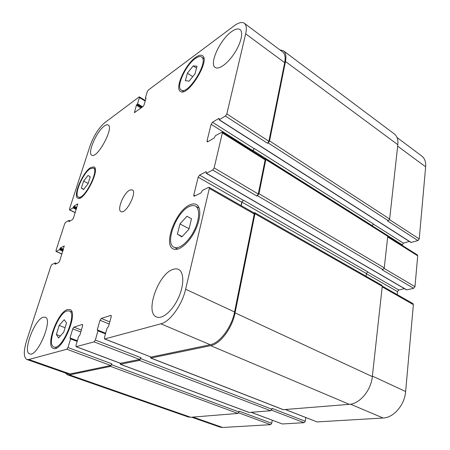 <?xml version="1.0" encoding="UTF-8"?>
<svg xmlns="http://www.w3.org/2000/svg" width="450" height="450" viewBox="0 0 450 450"><rect width="100%" height="100%" fill="white"/><g stroke="black" fill="none" stroke-linecap="round" stroke-linejoin="round"><path stroke-width="0.67" d="M81.36 188.083L83.616 181.086L88.026 175.455L90.242 176.782L87.986 183.864L83.509 189.54L81.36 188.083L83.711 189.281M83.616 181.086L88.127 183.414M56.363 334.491L59.152 325.44L64.192 319.697L66.527 322.982L63.726 332.179L58.601 337.95L56.363 334.491L60.334 335.998M59.152 325.44L65.076 327.735M177.418 234.163L179.961 223.948L186.919 216.281L191.503 218.756L188.983 229.157L181.856 236.891L177.418 234.163L182.143 236.582M179.961 223.948L189.09 228.718M187.408 73.153L193.191 65.914L197.032 66.172L194.996 73.839L189.101 81.157L185.355 80.724L187.408 73.153L192.713 76.674M193.191 65.914L196.509 68.147M66.859 311.006C57.842 313.47 46.333 344.925 53.904 346.928C61.847 350.966 77.844 313.059 69.21 310.933L66.859 311.006M67.286 309.606L69.846 309.516C79.172 311.794 61.898 352.749 53.314 348.396C45.135 346.219 57.549 312.294 67.286 309.606M90.18 168.733C82.862 173.126 73.552 195.317 78.396 197.016C83.767 200.751 99.534 170.229 93.375 168.019L90.18 168.733M90.529 167.648L93.988 166.871C100.642 169.251 83.61 202.224 77.816 198.186C72.585 196.346 82.626 172.412 90.529 167.648M195.143 58.657C185.535 65.334 175.708 87.311 181.181 90.039C187.802 95.782 209.329 61.082 201.555 56.998C200.064 56.076 197.927 56.627 195.143 58.657M195.458 57.488C198.472 55.277 200.79 54.675 202.404 55.682C210.803 60.098 187.537 97.577 180.399 91.367C174.487 88.414 185.085 64.721 195.458 57.488M189.321 206.505C176.541 211.781 164.475 243.422 174.021 247.247C178.751 249.756 188.004 242.499 193.753 231.396C199.569 220.32 200.222 208.564 195.458 206.128C193.781 205.251 191.734 205.374 189.321 206.505M189.709 204.93C192.33 203.692 194.552 203.552 196.369 204.508C201.504 207.141 200.807 219.831 194.524 231.795C188.308 243.799 178.318 251.623 173.222 248.917C162.906 244.778 175.905 210.667 189.709 204.93M43.087 317.278L45.186 317.188C53.449 319.027 37.232 357.671 29.672 353.869C22.365 352.058 34.414 319.657 43.087 317.278M231.452 31.719C235.192 28.991 238.044 28.277 240.007 29.565C243.63 32.068 241.026 43.279 234.292 53.466C227.604 63.686 218.739 70.037 215.241 67.472C208.912 64.007 219.96 39.769 231.452 31.719M104.327 126.039C105.953 124.841 107.224 124.492 108.135 124.982C114.345 127.429 97.121 159.21 91.794 155.171C87.075 153.366 96.632 131.276 104.327 126.039M172.901 269.449C175.016 268.673 176.884 268.661 178.498 269.415C184.162 271.952 184.297 285.193 178.363 298.018C172.507 310.882 162.253 319.584 156.572 316.969C144.546 312.795 158.243 273.831 172.901 269.449M234.017 25.909C238.534 22.59 241.971 21.707 244.339 23.265C246.414 24.936 246.859 28.457 245.661 33.829L226.834 113.94L225.405 116.038L219.274 119.734L218.869 118.384L212.479 122.254L211.101 124.296L207.034 140.912L207.174 141.834L207.72 141.761L214.149 138.066L215.46 135.664L222.216 132.03L222.362 132.953L214.144 167.895L212.676 170.032L206.454 173.267L206.072 171.709L199.586 175.101L198.169 177.171L193.792 195.069L193.967 196.155L194.462 196.116L200.976 192.932L202.337 190.451L208.586 187.374L209.132 187.335L209.323 188.426L185.625 289.221C182.166 304.881 169.959 321.789 160.898 323.826L104.603 338.968L104.445 337.551L107.044 328.219L108.501 326.593L111.246 316.721L110.846 315.382L101.256 318.431L100.001 320.265L97.256 329.912L97.948 330.879L95.349 340.043L94.084 341.876L76.089 346.686L75.983 345.341L78.57 336.549L79.897 335.036L82.637 325.733L82.333 324.45L73.89 327.139L72.731 328.849L70.003 337.956L70.571 338.889L67.989 347.524L66.819 349.245L28.811 359.511L26.876 359.505C23.524 357.418 23.451 351.084 26.662 340.498L50.923 266.023L51.885 264.538L55.176 262.924L55.125 264.274L58.714 262.519L59.698 261L64.221 245.976L60.429 247.882L59.462 249.677L56.166 251.387L55.98 250.504L64.682 223.785L65.627 222.317L68.934 220.404L68.918 221.631L72.523 219.555L73.491 218.047L77.771 203.895L73.935 206.123L72.99 207.872L69.677 209.869L69.469 209.098L90.028 145.98C93.769 135.726 98.679 127.957 104.76 122.681L139.056 97.003L139.41 96.902L139.433 97.554L137.565 103.736L136.395 105.278L134.404 112.635L143.01 106.571L144.067 104.929L146.07 98.156L145.395 97.971L147.251 91.716L148.297 90.084L234.017 25.909M129.549 190.198L132.233 189.816C137.604 191.897 125.752 214.768 120.96 211.584C116.736 210.021 123.531 193.213 129.549 190.198M397.024 137.514L421.819 156.066C424.721 158.338 425.998 161.927 425.644 166.838L419.226 238.939L417.921 240.57L410.934 242.471L219.037 119.767M409.32 241.442L403.414 243.152L402.092 245.312M387.754 236.284L417.347 254.919L417.718 255.831L414.973 286.661L413.634 288.304L406.755 289.868L406.344 289.626M404.488 288.664L398.773 289.974L397.468 291.583L397.17 294.598M382.264 286.093L412.92 303.581L413.376 304.639L405.636 391.539C404.707 404.893 393.643 417.746 383.119 418.016L317.093 421.914L285.294 409.562M305.82 417.577L305.286 421.228L304.099 422.679L282.308 423.968L251.162 412.341M272.233 420.244L271.727 423.281L270.624 424.659L222.699 427.489L220.078 427.134L191.678 417.195M150.649 358.014L283.191 409.669L349.329 404.342C359.758 403.853 371.07 390.381 372.324 376.611L382.252 286.318L381.831 285.249L254.689 212.642L254.947 213.733L235.069 312.863C232.251 328.089 220.213 344.087 210.662 345.656L150.891 358.026L150.345 356.839M366.053 276.238L366.379 273.544L367.706 271.862L243.405 200.149L242.004 202.118L241.262 205.661M413.634 288.304L382.185 269.798L382.911 269.606L384.277 267.885L387.748 236.312L387.405 235.395L265.613 158.597L265.821 159.525L258.969 193.691L257.518 195.716L256.832 196.02L212.676 170.032M372.161 225.782L373.466 223.976L254.267 148.472L252.731 151.251M417.921 240.57L387.613 220.967L388.322 220.731L389.649 219.032L397.822 144.714C398.289 139.731 397.125 136.142 394.324 133.948L283.517 50.839C285.812 52.667 286.464 56.216 285.48 61.492L269.556 140.906L268.144 142.903L267.474 143.252L225.405 116.038M26.876 359.505L67.978 373.894L70.093 373.984L110.745 365.496L111.904 363.853L110.503 366.384L69.48 374.878L67.382 374.782L188.201 416.97L190.716 417.274L237.909 413.426L239.175 411.176L271.727 423.281M120.459 363.262L139.736 359.443L140.991 357.694L139.5 360.388L120.369 364.292L249.114 412.459L270.703 410.749L271.907 409.236L272.053 408.375L305.286 421.228M244.339 23.265L282.707 51.981C285.007 53.809 285.666 57.369 284.676 62.663L268.881 141.255L267.474 143.252M254.267 148.472L252.562 151.144M222.216 132.03L264.932 158.934L265.14 159.862L258.278 193.995L256.832 196.02M243.405 200.149L241.791 202.213L241.082 205.56M209.132 187.335L253.997 212.923L254.256 214.014L234.568 311.985C231.75 327.167 219.741 343.142 210.212 344.728L151.127 357.064L104.603 338.968M279.883 49.866L283.517 50.839M264.69 158.777L265.613 158.597M253.761 212.788L254.689 212.642M120.369 364.292L120.122 363.201M67.382 374.782L65.329 372.96M397.665 146.16L425.644 166.838M389.481 219.617L419.226 238.939M387.591 235.569L402.148 244.749M373.264 224.061L403.414 243.152M387.681 236.936L417.718 255.831M384.137 268.425L414.973 286.661M366.356 273.724L397.468 291.583M367.498 271.941L398.773 289.974M382.191 286.875L413.376 304.639M372.381 376.076L405.636 391.539M350.516 404.196L383.119 418.016M285.446 409.551L317.093 421.914M271.541 410.158L304.099 422.679M251.286 412.335L282.308 423.968M238.691 412.841L270.624 424.659M193.028 417.082L222.699 427.489M284.676 62.663L245.661 33.829M268.881 141.255L226.834 113.94M254.053 148.579L212.479 122.254M252.697 150.519L211.101 124.296M208.086 141.553L207.034 140.912M265.14 159.862L222.362 132.953M258.278 193.995L214.144 167.895M243.191 200.25L199.586 175.101M241.791 202.213L198.169 177.171M195.109 195.801L193.792 195.069M254.256 214.014L209.323 188.426M234.568 311.985L185.625 289.221M210.212 344.728L160.898 323.826M151.127 357.064L104.833 338.974M111.274 315.557L110.846 315.382M109.806 321.913L101.256 318.431M109.226 324L100.001 320.265M139.736 359.443L94.084 341.876M140.991 357.694L95.349 340.043M120.808 363.397L76.269 346.691M82.682 324.591L82.333 324.45M81.366 330.058L73.89 327.139M80.797 331.982L72.731 328.849M110.745 365.496L66.819 349.245M111.904 363.853L67.989 347.524M70.093 373.984L28.811 359.511M64.333 246.144L64.024 246.004M61.959 253.974L56.166 251.387M77.873 204.103L77.541 203.94M75.251 212.574L69.677 209.869M145.198 101.104L139.433 97.554M135.034 112.343L134.381 111.949M137.154 104.377L141.986 107.314M141.638 107.567L136.806 104.636M137.565 103.736L142.656 106.83M72.99 207.872L76.247 209.469M73.373 207.281L76.466 208.794M73.552 206.719L76.646 208.232M73.935 206.123L76.86 207.562M68.833 221.304L69.188 221.473M69.019 220.725L69.823 221.107M59.462 249.677L62.848 251.196M59.85 249.075L63.062 250.526M60.041 248.479L63.253 249.93M60.429 247.882L63.473 249.255M55.052 263.903L55.496 264.094M55.249 263.295L56.244 263.728M55.288 262.974L56.61 263.548M69.48 374.878L190.716 417.274M110.503 366.384L237.909 413.426M111.662 364.742L239.023 411.992M70.571 338.889L77.147 341.387M70.588 338.417L77.276 340.959M70.003 337.956L77.338 340.746M120.566 364.303L249.339 412.493M139.5 360.388L270.703 410.749M140.754 358.633L271.907 409.236M97.948 330.879L105.474 333.855M97.959 330.396L105.593 333.422M97.256 329.912L105.649 333.236M150.891 358.026L283.472 409.708M210.662 345.656L349.329 404.342M235.069 312.863L372.324 376.611M254.947 213.733L382.252 286.318M242.004 202.118L366.379 273.544M206.072 171.709L206.376 171.889M206.454 173.267L406.755 289.868M257.518 195.716L382.911 269.606M258.969 193.691L384.277 267.885M265.821 159.525L387.748 236.312M252.911 150.412L372.178 225.636M218.869 118.384L219.178 118.581M219.274 119.734L411.216 242.499M268.144 142.903L388.322 220.731M269.556 140.906L389.649 219.032M285.48 61.492L397.822 144.714M145.553 98.196L145.98 98.46M136.395 105.278L140.968 108.045M71.848 311.991L69.21 310.933M56.599 347.918L53.904 346.928M95.22 169.003L93.375 168.019M80.263 197.949L78.396 197.016M203.889 58.601L201.555 56.998M183.532 91.552L181.181 90.039M199.176 208.153L195.458 206.128M177.812 249.131L174.021 247.247M120.611 363.386L76.089 346.686M61.926 254.07L55.98 251.409M75.212 212.698L69.463 209.908M145.361 100.564L139.41 96.902M69.019 220.388L70.144 220.922M55.249 262.912L56.655 263.526M70.538 338.372L77.282 340.937M97.892 330.339L105.604 333.388M206.235 173.284L406.496 289.834M145.406 98.235L145.952 98.573"/></g></svg>
